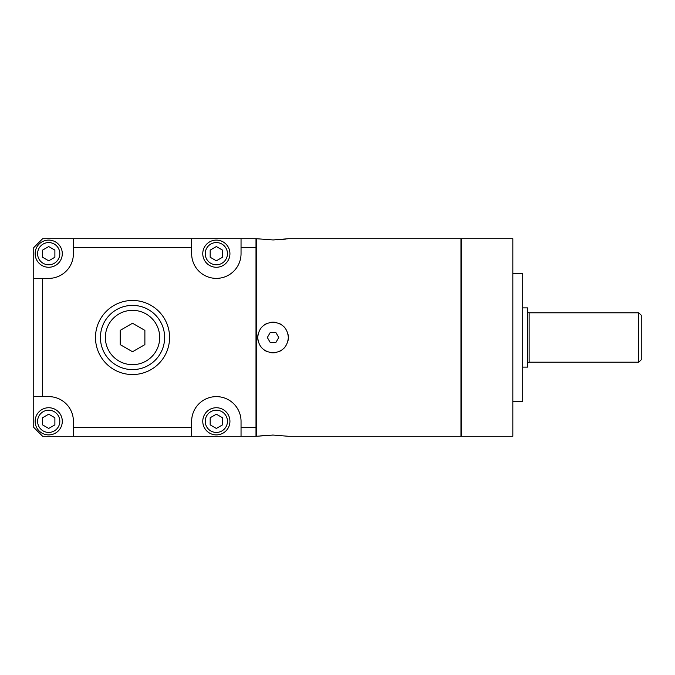 <?xml version="1.0" encoding="UTF-8"?>
<svg xmlns="http://www.w3.org/2000/svg" width="675" height="675" viewBox="0 0 675 675"><rect width="100%" height="100%" fill="white"/><g stroke="black" fill="none" stroke-linecap="round" stroke-linejoin="round"><path stroke-width="1.01" d="M638.778 312.803L638.778 362.197L641.25 359.724L641.25 315.276L638.778 312.803L529.133 312.803A1.485 1.485 0 0 1 527.656 311.327M638.778 362.197L529.133 362.197A1.485 1.485 0 0 0 527.656 363.673M522.712 307.868L527.656 307.868L527.656 367.132L522.712 367.132M512.831 273.291L522.712 273.291L522.712 401.709L512.831 401.709M512.831 238.722L512.831 436.278L461.472 436.278L461.472 238.722L512.831 238.722M460.974 238.722L460.974 436.278L288.36 436.278L273.046 435.054L256.5 436.278L256.5 238.722L273.046 239.946L288.36 238.722L460.974 238.722M258.027 334.522A15.314 15.314 0 0 0 257.732 337.5C258.635 328.21 263.731 323.106 273.038 322.186C282.403 323.139 287.508 328.244 288.36 337.5L288.191 335.222M283.913 326.708A15.314 15.314 0 0 1 285.795 329.02L284.023 326.818M281.568 324.776L279.045 323.418M276.05 322.49L273.198 322.186M272.928 322.186L270.025 322.49A15.314 15.314 0 0 1 276.067 322.49M273.662 239.937L274.219 239.929M277.239 239.819L285.736 239.093M267.165 323.359A15.314 15.314 0 0 0 264.524 324.776M262.212 326.683A15.314 15.314 0 0 0 260.314 328.995M288.065 340.478A15.314 15.314 0 0 0 288.065 334.53M281.602 324.802A15.314 15.314 0 0 0 278.961 323.376M283.913 348.292L285.795 345.98A15.314 15.314 0 0 1 283.888 348.317M281.568 350.224A15.314 15.314 0 0 1 278.927 351.633M276.05 352.51A15.314 15.314 0 0 1 270.025 352.51L272.894 352.814M267.114 351.616A15.314 15.314 0 0 1 264.482 350.19M262.17 348.283A15.314 15.314 0 0 1 260.288 345.971M258.027 340.47A15.314 15.314 0 0 1 257.732 337.5C258.576 346.748 263.68 351.852 273.063 352.814C282.361 351.894 287.457 346.79 288.36 337.5M270.194 332.564L267.342 337.5L270.194 342.436L275.898 342.436L278.75 337.5L275.898 332.564L270.194 332.564M257.732 337.643L257.766 338.453M260.314 346.005L262.212 348.317M264.524 350.224L267.013 351.574M272.43 435.063L271.873 435.071M268.852 435.181L260.356 435.907M256.002 427.393L256.002 436.278L42.643 436.278L33.75 427.393L33.75 247.607L42.643 238.722L256.002 238.722L256.002 427.393L241.043 427.393L241.043 421.318A24.697 24.697 0 0 0 216.346 396.622A24.697 24.697 0 0 0 191.649 421.318L191.649 436.278M73.406 436.278L73.406 421.318A24.697 24.697 0 0 0 48.71 396.622L42.643 396.622L42.643 278.378L48.71 278.378A24.697 24.697 0 0 0 73.406 253.682L73.406 247.607L191.649 247.607L191.649 253.682A24.697 24.697 0 0 0 216.346 278.378A24.697 24.697 0 0 0 241.043 253.682L241.043 247.607L256.002 247.607M73.406 427.393L191.649 427.393M132.528 374.541A37.041 37.041 0 0 0 169.577 337.5A37.041 37.041 0 0 0 132.528 300.459A37.041 37.041 0 0 0 95.487 337.5A37.041 37.041 0 0 0 132.528 374.541M132.528 369.605A32.105 32.105 0 0 1 100.423 337.5A32.105 32.105 0 0 1 132.528 305.395A32.105 32.105 0 0 1 164.632 337.5A32.105 32.105 0 0 1 132.528 369.605A32.105 32.105 0 0 1 100.423 337.5A32.105 32.105 0 0 1 132.528 305.395M144.88 330.37L132.528 323.241L120.184 330.37L120.184 344.63L132.528 351.759L144.88 344.63L144.88 330.37M33.75 278.378L42.643 278.378M33.75 396.622L42.643 396.622M73.406 238.722L73.406 247.607M191.649 238.722L191.649 247.607M241.043 238.722L241.043 247.607M241.043 427.393L241.043 436.278M62.294 253.682A13.584 13.584 0 0 0 48.71 240.097A13.584 13.584 0 0 0 35.134 253.682A13.584 13.584 0 0 0 48.71 267.266A13.584 13.584 0 0 0 62.294 253.682A13.584 13.584 0 0 0 48.71 240.097A13.584 13.584 0 0 0 35.134 253.682M222.522 250.121L216.346 246.552L210.178 250.121L210.178 257.243L216.346 260.812L222.522 257.243L222.522 250.121M54.886 250.121L48.71 246.552L42.542 250.121L42.542 257.243L48.71 260.812L54.886 257.243L54.886 250.121M216.346 414.188L210.178 417.757L210.178 424.879L216.346 428.448L222.522 424.879L222.522 417.757L216.346 414.188M54.886 417.757L48.71 414.188L42.542 417.757L42.542 424.879L48.71 428.448L54.886 424.879L54.886 417.757M202.77 253.682A13.584 13.584 0 0 0 216.346 267.266A13.584 13.584 0 0 0 229.93 253.682A13.584 13.584 0 0 0 216.346 240.097A13.584 13.584 0 0 0 202.77 253.682M202.77 421.318A13.584 13.584 0 0 0 216.346 434.903A13.584 13.584 0 0 0 229.93 421.318A13.584 13.584 0 0 0 216.346 407.734A13.584 13.584 0 0 0 202.77 421.318M35.134 421.318A13.584 13.584 0 0 0 48.71 434.903A13.584 13.584 0 0 0 62.294 421.318A13.584 13.584 0 0 0 48.71 407.734A13.584 13.584 0 0 0 35.134 421.318M529.133 312.803L529.133 362.197M132.528 364.669A27.169 27.169 0 0 1 105.367 337.5A27.169 27.169 0 0 1 132.528 310.331A27.169 27.169 0 0 1 159.697 337.5A27.169 27.169 0 0 1 132.528 364.669M59.822 253.682A11.112 11.112 0 0 0 48.71 242.57A11.112 11.112 0 0 0 37.598 253.682A11.112 11.112 0 0 0 48.71 264.794A11.112 11.112 0 0 0 59.822 253.682M205.234 253.682A11.112 11.112 0 0 0 216.346 264.794A11.112 11.112 0 0 0 227.458 253.682A11.112 11.112 0 0 0 216.346 242.57A11.112 11.112 0 0 0 205.234 253.682M205.234 421.318A11.112 11.112 0 0 0 216.346 432.43A11.112 11.112 0 0 0 227.458 421.318A11.112 11.112 0 0 0 216.346 410.206A11.112 11.112 0 0 0 205.234 421.318M37.598 421.318A11.112 11.112 0 0 0 48.71 432.43A11.112 11.112 0 0 0 59.822 421.318A11.112 11.112 0 0 0 48.71 410.206A11.112 11.112 0 0 0 37.598 421.318M460.974 239.709L461.472 239.709M256.5 435.291L256.002 435.291M256.5 239.709L256.002 239.709M460.974 435.291L461.472 435.291"/></g></svg>
